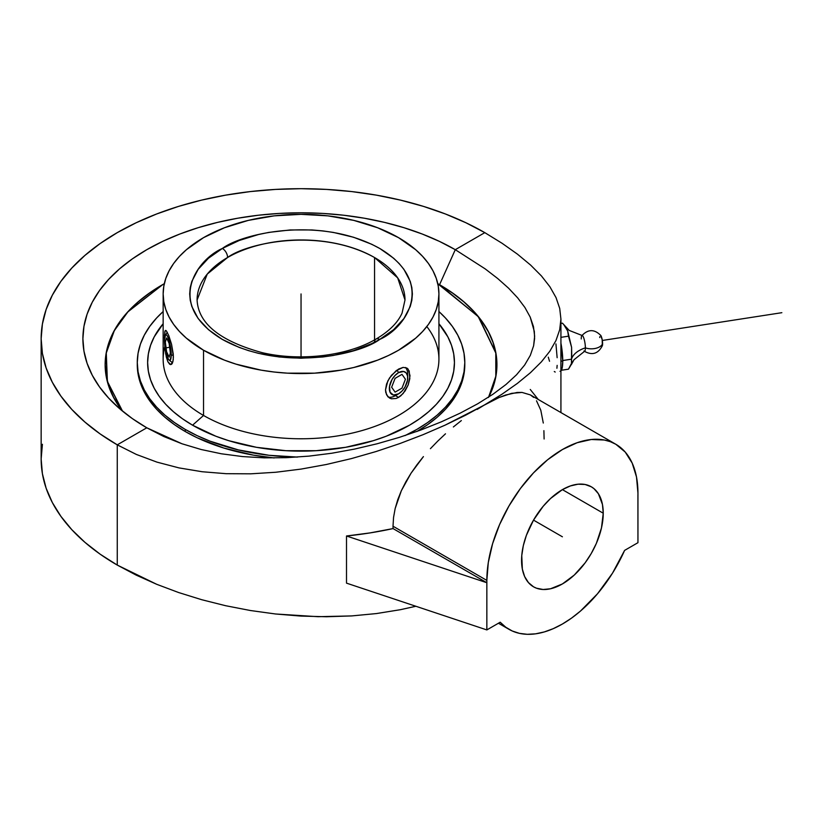 <?xml version="1.0" encoding="UTF-8"?>
<svg xmlns="http://www.w3.org/2000/svg" width="823" height="823" viewBox="0 0 823 823"><rect width="100%" height="100%" fill="white"/><g stroke="black" fill="none" stroke-linecap="round" stroke-linejoin="round"><path stroke-width="1.23" d="M162.512 284.696L127.843 311.824L114.232 330.62L106.188 353.016L107.268 381.296L122.236 410.883A195.895 113.101 0 0 1 162.512 284.696A195.895 113.101 0 0 1 164.302 283.678L162.512 284.696M582.18 335.517L569.218 330.435L562.438 323.161L560.926 323.398L562.438 323.161L563.796 324.674L567.705 331.041L571.604 347.357L571.501 359.178A27.725 16.007 180 0 1 585.379 347.862A7.983 1.687 -98.8 0 0 582.386 335.578M583.96 350.999A7.983 1.687 -98.8 0 0 585.379 347.862A11.553 6.666 0 0 0 602.601 343.736A5.545 1.173 81.2 0 1 602.282 345.886M477.165 409.422L484.809 404.751L465.736 415.131L445.089 425.152L423.094 434.667L399.988 443.515L376.008 451.549L351.39 458.596L326.35 464.491L301.095 469.089L275.828 472.248L250.768 473.822L226.13 473.688L202.129 471.733L179.002 467.896L156.987 462.135L136.34 454.43L117.267 444.842L117.267 565.082L156.699 584.299L178.591 592.519L201.645 599.689L225.656 605.718L250.387 610.512L275.592 613.989L318.017 616.694L351.688 615.923L376.42 613.567L400.431 609.689L415.872 606.263L400.431 609.689L376.42 613.567L351.688 615.923L326.484 616.746L301.043 616.088L275.592 613.989L250.387 610.512L225.656 605.718L201.645 599.689L178.591 592.519L156.699 584.299L136.186 575.123L117.267 565.082L117.267 444.842A259.893 150.043 180 0 1 41.15 338.737A259.893 150.043 180 0 1 201.584 200.112A259.893 150.043 180 0 1 484.809 232.642L455.284 249.688L439.564 284.696A195.895 113.101 0 0 0 437.774 283.678L439.564 284.696L455.284 249.688L485.148 268.854L497.73 278.544L508.614 288.225L517.698 297.895L524.93 307.514L530.207 317.102L534.322 331.422L534.59 338.582L533.623 345.753L530.331 355.351L524.673 365.011L516.577 374.732L506.001 384.485L492.987 394.217L477.679 403.795L460.273 413.095L441.251 421.87L420.687 430.069L399.227 437.404L377.078 443.782L354.415 449.111L331.71 453.247L308.964 456.127L286.342 457.681L264.204 457.845L242.559 456.57L221.408 453.792L201.162 449.512L181.976 443.772L146.792 427.795A218.136 125.94 180 0 1 111.517 401.099A218.136 125.94 180 0 1 168.736 238.608A218.136 125.94 180 0 1 455.284 249.688L439.431 241.386L422.23 234.02L403.867 227.673L384.516 222.385L364.363 218.218L343.592 215.214L322.421 213.404L301.043 212.797L279.655 213.404L258.484 215.214L237.713 218.218L217.56 222.385L198.209 227.673L179.846 234.02L162.656 241.386L146.792 249.688L132.41 258.844L119.664 268.771L108.657 279.367L99.501 290.54L92.289 302.185L87.094 314.17L83.946 326.392L82.897 338.737L83.946 351.082L87.094 363.313L92.289 375.298L99.501 386.933L108.657 398.106L119.664 408.712L132.41 418.64L146.792 427.795L117.267 444.842L100.139 433.927L84.954 422.096L71.838 409.473L60.933 396.161L52.343 382.294L46.139 368.015L42.405 353.448L41.15 338.737L42.405 324.036L46.139 309.469L52.343 295.179L60.933 281.322L71.838 268.01L84.954 255.377L100.139 243.557L117.267 232.642L136.165 222.755L156.648 213.98L178.529 206.408L201.584 200.112L225.595 195.154L250.336 191.574L275.561 189.413L301.043 188.693L326.515 189.413L351.74 191.574L376.481 195.154L400.492 200.112L423.547 206.408L445.428 213.98L465.911 222.755L484.809 232.642L502.143 243.32L517.43 254.142L530.629 265.088L541.452 275.962L549.908 286.774L556.039 297.617L559.712 308.419L560.926 319.098L559.691 329.766L555.978 340.506L549.857 351.195L541.359 361.894L530.434 372.706L517.307 383.456L502.112 394.135L477.165 409.422M461.343 420.584L453.37 426.962L461.343 420.584M445.49 433.803L437.805 441.056L445.49 433.803M430.419 448.669L437.805 441.056L430.419 448.669M416.932 464.8L423.423 456.6L411.016 473.256L416.932 464.8M405.79 481.908L411.016 473.256L401.346 490.714L405.79 481.908M397.776 499.623L401.346 490.714L395.153 508.563L397.776 499.623M393.548 517.472L395.153 508.563L393.548 517.472L393.013 526.226L393.548 517.472M393.055 528.582L393.013 526.226L486.846 580.41A106.846 61.684 -60 0 1 533.489 472.886A106.846 61.684 -60 0 1 615.82 444.266A106.846 61.684 -60 0 1 637.948 493.172A106.846 61.684 -60 0 1 637.918 495.549L637.948 542.686L624.606 550.392L637.948 542.686L637.948 495.528A106.846 61.684 -60 0 0 637.948 493.172L636.498 476.99L632.198 463.112L625.213 452.053L615.82 444.266L610.327 441.684L604.37 440.027L591.315 439.503L577.139 442.723L562.397 449.553L547.655 459.738L533.489 472.886L520.424 488.492L508.974 505.95L499.582 524.59L492.596 543.705L488.296 562.551L486.846 580.41L393.013 526.226L393.055 528.582L486.877 582.746A106.846 61.684 -60 0 1 486.846 580.41A106.846 61.684 -60 0 0 486.877 582.746L393.055 528.582L370.072 532.903L346.504 535.989A259.893 150.043 0 0 0 393.055 528.582M346.504 583.137L346.504 535.989L486.877 582.746L346.504 535.989L346.504 583.137L486.846 629.924L486.846 582.766L486.846 629.924L500.199 622.219L486.846 629.924L346.504 583.137M41.15 338.737L41.15 458.987A259.893 150.043 0 0 0 117.267 565.082L100.139 554.177L84.954 542.347L71.838 529.714L60.933 516.402L52.343 502.544L46.139 488.255L42.405 473.698L41.15 458.987L42.405 444.276M560.926 412.57L560.926 319.057L559.691 329.766L555.978 340.506L549.857 351.195L541.359 361.894L530.434 372.706L517.307 383.456L502.112 394.135L484.809 404.751L499.098 397.519L511.608 393.343L522.029 392.427L530.31 394.886L522.029 392.427L517.091 392.468L505.6 395.04L499.098 397.519L445.089 425.152L423.094 434.667L399.988 443.515L376.008 451.549L351.39 458.596L326.35 464.491L301.095 469.089L275.828 472.248L250.768 473.822L226.13 473.688L202.129 471.733L179.002 467.896L156.987 462.135L136.34 454.43L117.267 444.842L146.792 427.795L163.849 436.55L181.976 443.772L201.162 449.512L221.408 453.792L242.559 456.57L264.204 457.845L286.342 457.681L308.964 456.127L331.71 453.247L354.415 449.111L377.078 443.782L399.227 437.404L420.687 430.069L441.251 421.87L460.273 413.095L477.679 403.795L492.987 394.217L506.001 384.485L516.577 374.732M533.654 397.406L530.31 394.886L615.82 444.266M560.926 370.895A24.021 5.082 -98.8 0 0 562.757 360.947L560.926 361.225L562.757 360.947A24.021 5.082 -98.8 0 0 560.926 343.129L562.757 360.947L562.284 367.439L560.936 370.895L559.99 371.307M555.937 343.921L557.14 357.707M603.238 513.213A57.754 33.342 -60 0 1 578.024 571.337A57.754 33.342 -60 0 1 533.52 586.809A57.754 33.342 -60 0 1 521.566 560.37A57.754 33.342 -60 0 1 546.77 502.246A57.754 33.342 -60 0 1 591.274 486.774A57.754 33.342 -60 0 1 603.238 513.213L562.397 489.634L603.238 513.213L602.457 504.468L598.414 493.769L593.969 488.646L591.274 486.774L585.091 484.48L578.024 484.202L570.37 485.94L562.397 489.634L550.546 498.512L543.149 506.32L533.52 520.115L526.381 535.351L523.315 545.659L521.761 555.628L522.348 569.115L524.673 576.614L528.448 582.591L533.52 586.809L536.493 588.198L543.149 589.494L550.546 588.764L562.397 583.949L574.259 575.071L585.091 562.901L591.274 553.467L596.356 543.386L601.479 527.913L603.238 513.213M602.354 345.732L602.179 339.632L600.615 335.28M599.751 336.73L599.73 337.553M600.913 335.64A5.545 1.173 81.2 0 1 602.601 343.736A11.553 6.666 180 0 1 585.379 347.862A7.983 1.687 -98.8 0 0 584.165 339.302A7.983 1.687 -98.8 0 0 581.943 335.568A7.983 1.687 -98.8 0 0 581.244 338.953M584.412 351.298A7.983 1.687 -98.8 0 0 585.379 347.862A27.725 16.007 0 0 0 571.501 359.178L571.44 364.445L573.981 359.774L584.618 351.267M571.625 363.9L568.477 369.177L561.389 370.268L568.477 369.177L571.872 362.665L571.501 359.178L562.747 360.536L571.501 359.178L571.738 356.225L571.604 347.357L568.477 336.175L560.926 337.348L568.477 336.175L567.705 331.041L565.072 326.206M488.749 397.025L495.909 376.255L495.899 353.016L478.76 317.102L439.564 284.696A195.895 113.101 0 0 1 488.749 397.025M549.538 361.256L548.283 357.151M555.196 372.047L554.29 371.512M557.14 365.371L556.904 368.272M624.606 550.392L612.528 573.127L597.529 593.743L580.493 611.047L571.512 618.135L562.397 624.029L553.282 628.649L544.312 631.93L535.588 633.833L527.265 634.307L519.457 633.36L512.276 631.004L505.826 627.27L500.199 622.219A106.846 61.684 -60 0 0 508.974 629.317A106.846 61.684 -60 0 0 624.606 550.392M538.252 399.474L530.269 389.474M533.623 345.753L534.641 336.196L533.469 326.649L530.207 317.102L524.93 307.514L517.698 297.895L508.614 288.225L497.73 278.544L485.148 268.854L455.284 249.688L484.809 232.642L502.143 243.32L517.43 254.142L530.629 265.088L541.452 275.962L549.908 286.774M543.9 430.655L544.106 438.998M536.514 400.801L540.793 410.204L543.293 423.043M488.605 397.128L495.806 376.306L495.796 353.016L478.184 316.516L437.795 283.77L452.403 292.957L463.843 301.866L473.729 311.382L481.939 321.412L488.409 331.864L493.08 342.625L495.899 353.592L496.845 364.671L495.899 375.761L493.08 386.728L488.409 397.488M164.281 283.77L162.584 284.737L164.281 283.77M197.088 299.984C198.24 323.49 219.957 341.051 262.218 352.666C300.488 361.647 347.728 355.845 376.008 339.076A7.397 4.259 60.1 0 1 379.691 339.446C359.795 354.559 281.548 372.408 222.261 339.374C165.125 305.117 196.111 259.955 222.303 248.484L222.385 248.443A7.397 4.259 60.1 0 1 227.601 257.496L207.262 274.08L197.088 299.984A103.955 60.017 180 0 1 227.601 257.496A103.955 60.017 180 0 1 374.547 257.537L374.547 339.899L374.547 257.537C319.17 226.726 246.18 243.402 227.601 257.496A7.397 4.259 -119.9 0 0 222.385 248.443C242.281 233.331 320.528 215.482 379.815 248.505C436.951 282.773 405.976 327.924 379.773 339.395L379.691 339.446A7.397 4.259 -119.9 0 0 376.008 339.076A7.397 4.259 -119.9 0 0 374.475 342.265M185.247 431.53A163.756 94.542 0 0 0 274.244 457.948L253.505 455.15L223.846 448.062L197.15 437.764L185.247 431.53L185.247 429.421L185.247 431.53A163.756 94.542 0 0 1 137.276 364.671L138.069 373.94L140.424 383.117L144.334 392.118L149.745 400.852L156.617 409.247L164.878 417.199L174.455 424.658L185.247 431.53M417.107 431.375A163.756 94.542 0 0 0 464.8 364.671L464.8 362.562A163.756 94.542 180 0 1 405.482 435.388M464.8 362.562L464.007 353.293L461.652 344.117L457.742 335.115L452.331 326.381L445.459 317.997L438.926 311.557A163.756 94.542 180 0 1 464.8 362.562L464.007 371.831L461.652 381.008L457.742 390.009L452.331 398.744L445.459 407.128L437.198 415.09L427.631 422.538L416.829 429.421L404.926 435.645M297.494 457.084A163.756 94.542 180 0 1 185.247 429.421L174.455 422.538L164.878 415.09L156.617 407.128L149.745 398.744L144.334 390.009L140.424 381.008L138.069 371.831L137.276 362.562L138.069 353.293L140.424 344.117L144.334 335.115L149.745 326.381L156.617 317.997L163.149 311.557A163.756 94.542 180 0 0 137.276 362.562A163.756 94.542 180 0 0 185.247 429.421L197.15 435.645L210.06 441.179L238.372 449.914L269.09 455.294L297.494 457.084M192.561 425.193A153.407 88.565 0 0 0 390.123 434.667A153.407 88.565 0 0 0 438.926 323.737L447.846 336.854L451.498 345.279L453.71 353.88L454.45 362.562L453.71 371.245L451.498 379.845L447.846 388.271L442.774 396.46L436.334 404.319L428.598 411.767L419.627 418.753L409.515 425.193L386.265 436.211L373.354 440.675L345.567 447.321L316.073 450.706L286.003 450.706L256.509 447.321L228.722 440.675L215.811 436.211L192.561 425.193L203.538 415.461L192.561 425.193A153.407 88.565 0 0 1 163.149 323.737L154.23 336.854L150.578 345.279L148.366 353.88L147.626 362.562L148.366 371.245L150.578 379.845L154.23 388.271L159.302 396.46L165.742 404.319L173.488 411.767L182.449 418.753L192.561 425.193M426.818 326.556A137.883 79.605 180 0 1 379.321 424.699A137.883 79.605 180 0 1 203.538 415.461A137.883 79.605 0 0 0 353.808 432.713A137.883 79.605 0 0 0 438.926 359.167L438.926 293.945A137.883 79.605 180 0 1 353.808 367.49A137.883 79.605 180 0 1 203.538 350.238L203.538 415.461L203.538 350.238L186.389 338.171L179.435 331.474L173.653 324.406L169.096 317.05L165.804 309.469L163.818 301.743L163.149 293.945L163.818 286.137L165.804 278.411L169.096 270.829L173.653 263.473L179.435 256.416L186.389 249.719L203.538 237.652L224.432 227.755L248.268 220.399L274.141 215.863L301.043 214.34L327.935 215.863L353.808 220.399L377.644 227.755L398.538 237.652A137.883 79.605 180 0 1 438.926 293.945L438.258 301.743L436.272 309.469L432.991 317.05L428.423 324.406L422.641 331.474L415.687 338.171L398.538 350.238L388.507 355.485L377.644 360.135L353.808 367.49L341.061 370.124L314.551 373.169L287.525 373.169L274.141 372.017L261.014 370.124L236.036 364.147L224.432 360.135L203.538 350.238A137.883 79.605 180 0 1 163.149 293.945A137.883 79.605 180 0 1 248.268 220.399A137.883 79.605 180 0 1 398.538 237.652L415.687 249.719L422.641 256.416L428.423 263.473L432.991 270.829L436.272 278.411L438.258 286.137L438.926 293.945M409.196 370.906L409.813 378.642L408.187 384.917L403.116 393.538L398.538 397.386L396.12 398.476L391.491 398.795L389.485 398.023L386.563 394.814L385.514 389.865L387.818 380.956L391.491 375.278L398.538 369.095L403.116 367.397L406.819 368.015L408.187 369.188L410.019 375.72L408.187 384.917L405.111 390.935L400.904 395.719L398.538 397.386L395.472 395.616L398.538 393.857A12.993 7.5 -60 0 1 389.351 388.549A12.993 7.5 -60 0 1 398.538 372.634L397.046 370.052L398.538 372.634L395.019 375.473L392.036 379.496L389.526 386.378L390.051 392.201L393.435 395.009L398.538 393.857L402.056 391.018L405.039 386.995L407.55 380.113L407.55 375.967L406.181 372.932L403.64 371.471L398.538 372.634A12.993 7.5 -60 0 1 407.724 377.942A12.993 7.5 -60 0 1 398.538 393.857L395.472 395.616L398.538 397.386L396.12 398.476L391.491 398.795L387.818 396.676L385.781 392.509L385.514 389.865L386.563 383.981L389.485 378.014L396.12 370.731L403.116 367.397L406.819 368.015L408.187 369.188M407.611 376.358A17.324 9.999 120 0 0 405.42 367.48A17.324 9.999 120 0 1 407.724 374.403L407.724 377.942M164.425 337.728L164.857 331.546L165.68 330.373L166.287 330.764L168.766 335.558L171.554 344.302L173.396 357.059L172.892 361.76L170.67 364.64L167.851 361.698L166.287 356.904L164.857 347.275L164.466 335.156L165.207 330.64L166.287 330.764L168.766 335.558L171.554 344.302L173.262 354.116L173.262 359.641L172.305 363.334L171.554 364.311L169.723 364.301L167.851 361.698L165.68 353.9L164.425 337.728M395.472 395.616A17.324 9.999 120 0 1 388.189 397.056A17.324 9.999 120 0 0 395.472 395.616L398.538 393.857M171.215 354.806L173.355 355.515L171.215 354.806L170.227 345.176L167.851 336.946L166.565 334.982L165.474 334.93L164.487 340.311A12.993 2.747 81.2 0 1 165.32 335.105A12.993 2.747 81.2 0 1 169.034 340.187A12.993 2.747 81.2 0 1 171.215 354.806A12.993 2.747 81.2 0 1 169.209 360.186A12.993 2.747 81.2 0 1 164.487 340.311L165.474 349.929L167.851 358.17L169.137 360.135L170.227 360.186L171.215 354.806M404.998 299.984L397.694 277.886L374.547 257.537A103.955 60.017 180 0 1 404.998 299.984L402.056 313.131C397.787 322.688 389.104 331.34 376.008 339.076M222.385 248.443L208.456 258.227L198.168 269.337L191.831 281.394L190.226 287.628L189.691 293.924L190.226 300.23L191.821 306.465L198.148 318.522L208.425 329.632L222.261 339.374L239.123 347.378L248.495 350.619L258.36 353.324L279.244 356.987L300.951 358.231L322.667 357.007L333.274 355.474L353.437 350.67L371.595 343.675L379.691 339.446L393.62 329.663L403.908 318.552L410.245 306.495L411.85 300.261L412.385 293.955L411.85 287.659L410.255 281.425L403.928 269.368L399.258 263.658L393.651 258.247L379.815 248.505L371.718 244.266L353.581 237.261L333.428 232.436L322.842 230.903L312.03 229.967L290.21 229.956L268.802 232.405L258.515 234.524L239.267 240.46L222.385 248.443M163.149 293.945L163.149 359.167A137.883 79.605 0 0 0 203.538 415.461A137.883 79.605 180 0 1 164.816 346.843M137.287 363.622A163.756 94.542 0 0 0 137.276 364.671L137.276 362.562M122.524 411.119L113.667 397.488L108.996 386.728L106.177 375.761L105.231 364.671L106.177 353.592L108.996 342.625L113.667 331.864L120.137 321.412L128.357 311.382L138.233 301.866L149.683 292.957L162.584 284.737L127.925 311.845L114.315 330.64L106.28 353.016L107.391 381.419L122.524 411.119M416.829 431.53L427.631 424.658L437.198 417.199L445.459 409.247L452.331 400.852L457.742 392.118L461.652 383.117L464.007 373.94L464.8 364.671M301.043 298.656L301.043 301.815M562.397 536.791L533.52 520.115L562.397 536.791M301.043 293.945L301.043 356.873M170.567 347.131L163.386 348.242M781.85 312.689L602.323 340.465M395.091 392.118L391.645 387.221L395.091 378.343L401.984 374.362L405.43 379.259L401.984 388.147L395.091 392.118L391.645 387.221L395.091 378.343L401.984 374.362L405.43 379.259L401.984 388.147L395.091 392.118M166.585 351.73L165.33 342.121L166.585 337.944L169.116 343.376L170.371 352.995L169.116 357.161L166.585 351.73L165.33 342.121L166.585 337.944L169.116 343.376L170.371 352.995L169.116 357.161L166.585 351.73M584.124 351.154C592.149 355.67 598.239 353.818 602.395 345.609M581.748 335.784C588.023 329.046 594.391 328.974 600.841 335.537M498.44 623.237L508.881 629.266M495.806 353.046L496.475 356.904M167.295 332.286L165.33 335.095M172.573 362.768L169.209 360.186M106.27 353.046L105.601 356.904"/></g></svg>
